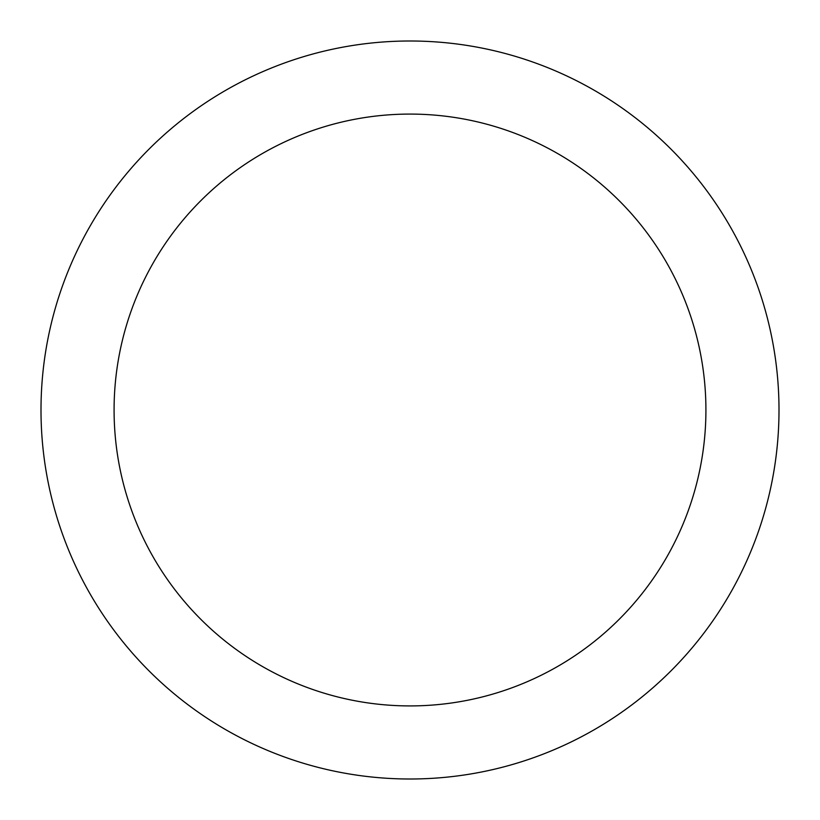 <?xml version="1.0" encoding="UTF-8"?>
<svg xmlns="http://www.w3.org/2000/svg" width="820" height="820" viewBox="0 0 820 820"><rect width="100%" height="100%" fill="white"/><g stroke="black" fill="none" stroke-linecap="round" stroke-linejoin="round"><path stroke-width="1.23" d="M410 114.082A295.917 295.917 0 0 1 705.918 410A295.917 295.917 0 0 1 410 705.918A295.917 295.917 0 0 1 114.082 410A295.917 295.917 0 0 1 410 114.082M410 41A369 369 0 0 1 779 410A369 369 0 0 1 410 779A369 369 0 0 1 41 410A369 369 0 0 1 410 41A369 369 0 0 1 779 410A369 369 0 0 1 410 779"/></g></svg>
